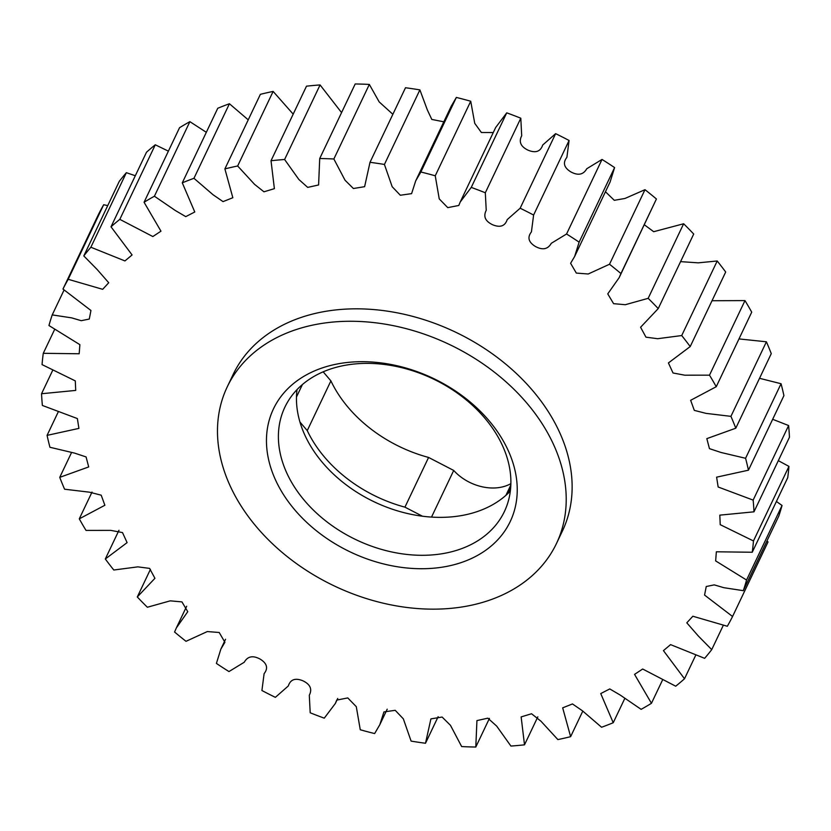 <?xml version="1.0" encoding="UTF-8"?>
<svg xmlns="http://www.w3.org/2000/svg" width="831" height="831" viewBox="0 0 831 831"><rect width="100%" height="100%" fill="white"/><g stroke="black" fill="none" stroke-linecap="round" stroke-linejoin="round"><path stroke-width="1.25" d="M334.228 364.601A131.101 96.188 25.4 0 1 503.212 440.804A131.101 96.188 25.4 0 1 449.467 565.818A131.101 96.188 25.4 0 1 280.483 489.615A131.101 96.188 25.4 0 1 334.228 364.601M448.054 552.605A121.534 89.166 -154.6 0 0 504.386 511.553A121.534 89.166 -154.6 0 0 470.813 403.824A121.534 89.166 -154.6 0 0 341.229 366.076A121.534 89.166 -154.6 0 0 284.898 407.128A121.534 89.166 -154.6 0 0 318.47 514.846A121.534 89.166 -154.6 0 0 448.054 552.605M510.317 491.111A121.534 89.166 25.4 0 1 466.108 514.669A121.534 89.166 25.4 0 1 347.472 485.803A121.534 89.166 25.4 0 1 297.01 389.625M471.966 605.103A182.301 133.76 25.4 0 1 277.585 548.47A182.301 133.76 25.4 0 1 227.237 386.882A182.301 133.76 25.4 0 1 311.729 325.316A182.301 133.76 25.4 0 1 506.11 381.948A182.301 133.76 25.4 0 1 556.458 543.536A182.301 133.76 25.4 0 1 471.966 605.103M227.237 386.882L233.147 374.459A182.301 133.76 25.4 0 1 317.639 312.882A182.301 133.76 25.4 0 1 512.021 369.515A182.301 133.76 25.4 0 1 562.379 531.102L556.458 543.536M299.96 422.044L307.252 430.603A122.666 90.008 -154.6 0 0 308.124 432.39A122.666 90.008 -154.6 0 0 404.936 507.149L428.588 457.445A122.666 90.008 25.4 0 1 331.777 382.686A122.666 90.008 25.4 0 1 330.904 380.889L323.176 371.821M745.573 458.286A372.693 273.461 25.4 0 1 748.451 470.19L716.613 477.171L718.15 486.997L753.146 500.106A372.693 273.461 25.4 0 1 753.977 511.823L719.812 515.147L720.228 524.673L753.468 540.96A372.693 273.461 25.4 0 1 752.242 552.251L716.353 551.794L715.647 560.904L746.56 580.028A372.693 273.461 25.4 0 1 743.298 590.664L723.894 587.704L714.245 584.879L706.246 586.509L704.563 595.069L732.558 616.498A372.693 273.461 25.4 0 1 727.322 626.262L692.846 616.238L686.801 622.824L698.352 636.037L711.731 649.634A372.693 273.461 25.4 0 1 704.636 658.329L670.575 644.627L663.439 650.621L684.505 678.771A372.693 273.461 25.4 0 1 675.707 686.209L642.685 669.017L634.552 674.377L651.452 703.296A372.693 273.461 25.4 0 1 641.117 709.342L620.248 695.08L609.757 688.93L600.74 693.573L613.236 722.731A372.693 273.461 25.4 0 1 601.571 727.25L582.458 710.817L572.476 703.94L562.68 707.846L570.627 736.671A372.693 273.461 25.4 0 1 557.871 739.58L540.981 721.225L531.56 713.756L521.141 716.904L524.506 744.825A372.693 273.461 25.4 0 1 510.92 746.061L496.678 726.097L487.839 718.171L476.932 720.591L475.799 747.038A372.693 273.461 25.4 0 1 461.662 746.57L450.475 725.328L442.123 717.049L430.915 718.877L425.503 743.257A372.693 273.461 25.4 0 1 411.106 741.107L403.336 718.846L395.213 710.318L383.932 711.918L379.819 724.684L374.646 733.565A372.693 273.461 25.4 0 1 360.27 729.763L356.291 706.672L347.774 697.926L336.732 700.097L335.319 703.514L324.267 718.161A372.693 273.461 25.4 0 1 310.202 712.79L309.298 695.267C312.404 689.148 310.264 684.318 302.889 680.797C295.327 677.701 290.466 679.426 288.305 685.959L275.373 697.344A372.693 273.461 25.4 0 1 261.921 690.519L264.102 673.671C268.371 668.207 267.031 663.335 260.103 659.076C252.904 655.212 247.617 656.261 244.252 662.245L228.972 671.562A372.693 273.461 25.4 0 1 216.403 663.418L220.88 649.063L224.921 642.28L219.207 632.495L207.314 631.56L186.009 641.314A372.693 273.461 25.4 0 1 174.572 632.017L176.38 627.883L187.775 611.678L181.937 601.893L170.241 600.844L147.357 607.243A372.693 273.461 25.4 0 1 137.292 596.97L154.93 578.303L149.559 568.383L137.853 566.856L113.795 570.014A372.693 273.461 25.4 0 1 105.308 558.993L127.101 542.622L122.5 532.578L110.762 530.375L86.019 530.407A372.693 273.461 25.4 0 1 79.277 518.845L104.872 505.258L101.205 495.183L89.509 492.191L64.589 489.21A372.693 273.461 25.4 0 1 59.739 477.358L88.699 466.929L86.071 456.925L74.541 453.103L49.943 447.275A372.693 273.461 25.4 0 1 47.076 435.371L78.914 428.391L77.366 418.564L42.381 405.455A372.693 273.461 25.4 0 1 41.55 393.738L75.714 390.414L75.289 380.889L42.049 364.601A372.693 273.461 25.4 0 1 43.274 353.31L79.174 353.767L79.88 344.668L48.956 325.534A372.693 273.461 25.4 0 1 52.218 314.907L71.622 317.858L81.272 320.693L89.281 319.052L90.953 310.493L62.969 289.063A372.693 273.461 25.4 0 1 68.194 279.299L102.68 289.323L108.726 282.737L97.175 269.524L83.796 255.927A372.693 273.461 25.4 0 1 90.88 247.233L124.941 260.934L132.087 254.94L111.011 226.801A372.693 273.461 25.4 0 1 119.82 219.353L152.842 236.544L160.965 231.184L144.064 202.265A372.693 273.461 25.4 0 1 154.41 196.22L175.279 210.482L185.76 216.631L194.776 211.988L182.29 182.83A372.693 273.461 25.4 0 1 193.955 178.312L213.068 194.755L223.051 201.621L232.836 197.716L224.889 168.901A372.693 273.461 25.4 0 1 237.656 165.992L254.546 184.337L263.957 191.805L274.386 188.658L271.02 160.736A372.693 273.461 25.4 0 1 284.607 159.5L298.848 179.465L307.688 187.391L318.595 184.97L319.717 158.524A372.693 273.461 25.4 0 1 333.865 158.991L345.052 180.244L353.404 188.512L364.612 186.684L370.013 162.305A372.693 273.461 25.4 0 1 384.421 164.455L392.18 186.715L400.313 195.243L411.594 193.644L415.697 180.878L420.87 171.996A372.693 273.461 25.4 0 1 435.247 175.798L439.235 198.889L447.753 207.636L458.795 205.465L460.208 202.047L471.26 187.401A372.693 273.461 25.4 0 1 485.314 192.771L486.228 210.295C483.123 216.424 485.252 221.243 492.638 224.765C500.189 227.86 505.051 226.146 507.211 219.602L520.154 208.217A372.693 273.461 25.4 0 1 533.606 215.042L531.425 231.891C527.155 237.354 528.485 242.226 535.424 246.485C542.612 250.36 547.899 249.3 551.275 243.317L566.555 233.999A372.693 273.461 25.4 0 1 579.124 242.153L574.637 256.499L570.606 263.282L576.319 273.077L588.203 274.001L609.518 264.248A372.693 273.461 25.4 0 1 620.944 273.544L619.147 277.679L607.752 293.883L613.59 303.668L625.276 304.717L648.17 298.329A372.693 273.461 25.4 0 1 658.235 308.592L640.587 327.258L645.967 337.178L657.664 338.705L681.721 335.547A372.693 273.461 25.4 0 1 690.208 346.569L668.415 362.939L673.017 372.984L684.754 375.186L709.497 375.165A372.693 273.461 25.4 0 1 716.239 386.716L690.644 400.303L694.311 410.379L706.007 413.371L730.927 416.352L766.411 341.79A372.693 273.461 25.4 0 1 771.261 353.642L735.788 428.204L706.828 438.633L709.456 448.647L720.986 452.469L745.573 458.286L781.057 383.725L759.524 378.302M781.057 383.725A372.693 273.461 25.4 0 1 783.924 395.629L748.451 470.19M753.146 500.106L788.619 425.545L772.664 419.291M788.619 425.545A372.693 273.461 25.4 0 1 789.45 437.262L753.977 511.823M753.468 540.96L788.951 466.399L778.315 460.654M788.951 466.399A372.693 273.461 25.4 0 1 787.726 477.69L752.242 552.251M746.56 580.028L782.044 505.466L776.403 501.467M782.044 505.466A372.693 273.461 25.4 0 1 778.782 516.093L743.298 590.664M732.558 616.498L768.031 541.937L766.951 540.95M62.969 289.063L98.442 214.502A372.693 273.461 25.4 0 1 103.678 204.738L68.194 279.299M107.739 205.6L103.678 204.738M83.796 255.927L119.269 181.366A372.693 273.461 25.4 0 1 126.364 172.671L90.88 247.233M135.297 175.746L126.364 172.671M111.011 226.801L146.495 152.229A372.693 273.461 25.4 0 1 155.293 144.791L119.82 219.353M168.392 151.149L155.293 144.791M144.064 202.265L179.548 127.704A372.693 273.461 25.4 0 1 189.884 121.658L154.41 196.22M206.327 132.316L189.884 121.658M182.29 182.83L217.764 108.269A372.693 273.461 25.4 0 1 229.429 103.75L193.955 178.312M248.23 119.841L229.429 103.75M224.889 168.901L260.373 94.329A372.693 273.461 25.4 0 1 273.129 91.42L237.656 165.992M293.187 114.138L273.129 91.42M271.02 160.736L306.494 86.175A372.693 273.461 25.4 0 1 320.08 84.939L284.607 159.5M341.572 112.611L320.08 84.939M319.717 158.524L355.201 83.962A372.693 273.461 25.4 0 1 369.338 84.43L333.865 158.991M392.855 114.294L379.175 101.901L369.338 84.43M370.013 162.305L405.497 87.743A372.693 273.461 25.4 0 1 419.894 89.893L384.421 164.455M420.87 171.996L456.354 97.435L451.181 106.316L415.697 180.878M443.806 121.804L431.798 119.435L427.342 109.921L419.894 89.893M456.354 97.435A372.693 273.461 25.4 0 1 470.73 101.237L435.247 175.798M471.26 187.401L506.733 112.839L495.681 127.486L460.208 202.047M493.282 132.534L481.378 132.503L474.74 123.331L470.73 101.237M506.733 112.839A372.693 273.461 25.4 0 1 520.798 118.21L485.314 192.771M520.154 208.217L555.627 133.656L542.695 145.041C540.534 151.574 535.673 153.299 528.111 150.203C520.736 146.682 518.596 141.852 521.702 135.733L520.798 118.21M555.627 133.656A372.693 273.461 25.4 0 1 569.079 140.481L533.606 215.042M566.555 233.999L602.028 159.438L586.748 168.755C583.383 174.739 578.096 175.788 570.897 171.924C563.969 167.665 562.629 162.793 566.898 157.329L569.079 140.481M602.028 159.438A372.693 273.461 25.4 0 1 614.597 167.582L579.124 242.153M609.518 264.248L644.991 189.686L624.974 198.464L614.306 200.313L605.446 191.743M574.637 256.499L610.12 181.937L614.597 167.582M644.991 189.686A372.693 273.461 25.4 0 1 656.428 198.983L620.944 273.544M648.17 298.329L683.643 223.757L653.685 231.704L644.326 224.754M619.147 277.679L656.428 198.983M683.643 223.757A372.693 273.461 25.4 0 1 693.708 234.03L658.235 308.592M681.721 335.547L717.205 260.986L698.237 262.845L680.579 261.63M717.205 260.986A372.693 273.461 25.4 0 1 725.692 272.007L690.208 346.569M709.497 375.165L744.981 300.593L712.022 300.729M744.981 300.593A372.693 273.461 25.4 0 1 751.723 312.155L716.239 386.716M766.411 341.79L738.977 338.923M730.927 416.352A372.693 273.461 25.4 0 1 735.788 428.204M711.731 649.634L723.261 625.4M684.505 678.771L695.703 655.254M651.452 703.296L662.608 679.851M613.236 722.731L624.673 698.684M570.627 736.671L582.77 711.159M524.506 744.825L537.813 716.862M475.799 747.038L489.428 718.389M425.503 743.257L438.145 716.706M150.421 569.37L137.292 596.97M118.978 530.271L105.308 558.993M92.023 492.077L79.277 518.845M71.476 452.698L59.739 477.358M58.336 411.709L47.076 435.371M52.685 370.346L41.55 393.738M54.597 329.533L43.274 353.31M64.049 290.05L52.218 314.907M307.252 430.603L330.904 380.889M506.952 494.414L508.811 490.809A122.666 90.008 -154.6 0 0 510.525 489.293M508.811 490.809L510.733 486.769M510.868 483.642A41.488 30.435 25.4 0 1 453.705 470.45L428.588 457.445M404.936 507.149L422.439 516.217M453.705 470.45L431.518 517.09M505.902 495.359L510.826 485.013M296.47 397.021L302.411 384.535M186.674 606.246L176.38 627.883M225.554 639.257L220.88 649.063M337.718 698.466L335.319 703.514M387.194 709.196L379.819 724.684"/></g></svg>
